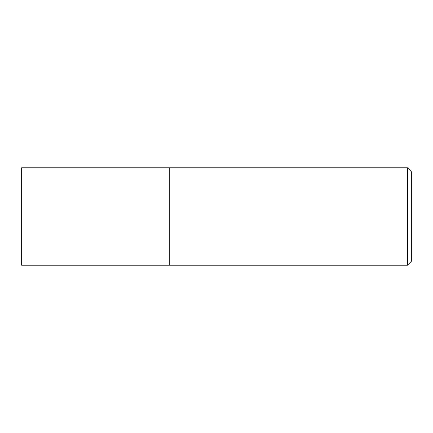 <?xml version="1.0" encoding="UTF-8"?>
<svg xmlns="http://www.w3.org/2000/svg" width="433" height="433" viewBox="0 0 433 433"><rect width="100%" height="100%" fill="white"/><g stroke="black" fill="none" stroke-linecap="round" stroke-linejoin="round"><path stroke-width="0.65" d="M407.453 167.787L407.453 265.212L169.736 265.212L169.736 167.787L21.65 167.787L21.65 265.212L169.736 265.212L169.736 167.787L407.453 167.787L411.35 171.684L411.35 261.315L407.453 265.212"/></g></svg>
